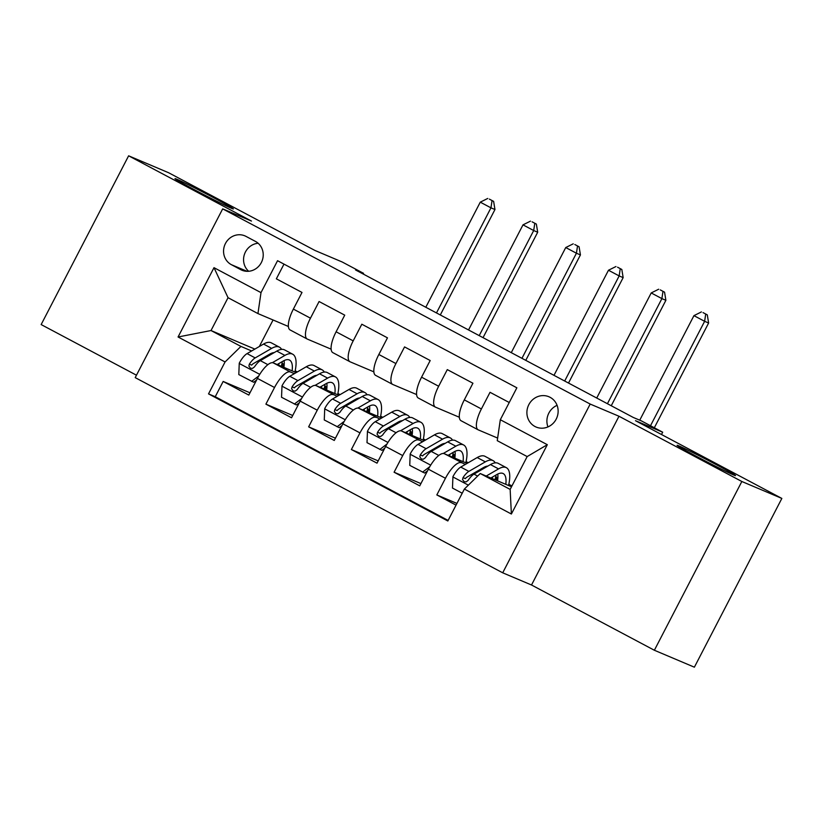 <?xml version="1.0" encoding="UTF-8"?>
<svg xmlns="http://www.w3.org/2000/svg" width="823" height="823" viewBox="0 0 823 823"><rect width="100%" height="100%" fill="white"/><g stroke="black" fill="none" stroke-linecap="round" stroke-linejoin="round"><path stroke-width="1.23" d="M678.944 445.932A32.889 0.916 -152.6 0 1 711.71 462.248A32.889 0.916 -152.6 0 1 735.495 475.601A32.889 0.916 -152.6 0 1 733.643 474.984A32.889 0.916 -152.6 0 1 700.887 458.678A32.889 0.916 -152.6 0 1 677.092 445.325A32.889 0.916 -152.6 0 1 678.944 445.932M176.832 179.26A32.889 0.916 -152.6 0 1 209.587 195.576A32.889 0.916 -152.6 0 1 233.382 208.919A32.889 0.916 -152.6 0 1 231.53 208.312A32.889 0.916 -152.6 0 1 198.765 192.006A32.889 0.916 -152.6 0 1 174.98 178.653A32.889 0.916 -152.6 0 1 176.832 179.26M550.083 397.303A16.45 15.472 -67.1 0 0 548.931 396.758A16.45 15.472 -67.1 0 0 528.541 405.245A16.45 15.472 -67.1 0 0 534.96 426.489A16.45 15.472 -67.1 0 0 536.112 427.044A16.45 15.472 -67.1 0 0 556.492 418.547A16.45 15.472 -67.1 0 0 550.083 397.303M557.089 405.338A16.45 15.472 -67.1 0 0 547.953 426.921M654.367 650.252L694.375 667.186L781.85 498.429L741.842 481.496L618.989 416.253L590.184 404.062L502.709 572.808L531.514 584.999L654.367 650.252L741.842 481.496M590.184 404.062L222.673 208.877L135.209 377.623L502.709 572.808M222.673 208.877L251.478 221.068L128.625 155.814L41.15 324.571L136.464 375.195M128.625 155.814L168.633 172.748L314.993 250.48L342.193 261.992L363.56 273.339L355.557 269.954L633.329 417.477L641.323 420.862L662.69 432.209L635.49 420.697L781.85 498.429M509.242 402.509L490.024 392.304L481.393 408.959L464.306 399.875A20.554 6.923 118 0 0 461.065 420.738L478.153 429.822A20.554 6.923 -62 0 1 481.393 408.959M464.306 399.875L472.927 383.23L447.29 369.609L438.659 386.254L421.571 377.181A20.554 6.923 118 0 0 418.331 398.044L435.418 407.128A20.554 6.923 -62 0 1 438.659 386.254M421.571 377.181L430.192 360.536L404.556 346.915L395.925 363.56L378.837 354.487A20.554 6.923 118 0 0 375.597 375.35L392.684 384.423A20.554 6.923 -62 0 1 395.925 363.56M378.837 354.487L387.468 337.841L361.822 324.221L353.19 340.866L336.103 331.792A20.554 6.923 118 0 0 332.862 352.656L349.95 361.729A20.554 6.923 -62 0 1 353.19 340.866M336.103 331.792L344.734 315.147L319.087 301.527L310.466 318.172A20.554 6.923 118 0 0 307.216 339.035A20.554 6.923 118 0 0 307.411 339.127L331.134 349.168M296.218 372.593L273.287 362.881A20.554 6.923 118 0 0 257.434 378.415L248.803 395.071L223.167 381.45L249.976 392.797M294.377 373.652L290.385 371.965A20.554 6.923 118 0 0 274.532 387.499L265.901 404.144L292.71 415.492M265.901 404.144L291.537 417.765L300.169 401.11A20.554 6.923 118 0 1 316.022 385.576L338.953 395.287M381.687 417.981L358.756 408.28A20.554 6.923 118 0 0 342.903 423.814L334.272 440.459L308.635 426.839L335.445 438.186M424.411 440.675L401.49 430.974A20.554 6.923 118 0 0 385.637 446.508L377.006 463.154L351.37 449.533L378.179 460.89M467.145 463.37L444.225 453.668A20.554 6.923 118 0 0 428.372 469.203L419.74 485.848L394.094 472.227L420.913 483.585M478.153 429.822A20.554 6.923 -62 0 0 478.338 429.904L497.637 438.073M435.418 407.128A20.554 6.923 -62 0 0 435.604 407.21L459.327 417.251M392.684 384.423A20.554 6.923 -62 0 0 392.869 384.516L416.603 394.556M349.95 361.729A20.554 6.923 -62 0 0 350.135 361.822L373.868 371.862M231.356 264.667L240.758 269.666A15.935 14.989 -67.1 0 0 241.88 270.201A15.935 14.989 -67.1 0 0 261.632 261.971A15.935 14.989 -67.1 0 0 255.418 241.386L246.015 236.396A15.935 14.989 -67.1 0 0 244.894 235.862A15.935 14.989 -67.1 0 0 225.152 244.092A15.935 14.989 -67.1 0 0 231.356 264.667L247.054 271.312M511.525 486.763L480.241 473.523L510.147 489.407L527.173 456.57L497.257 440.675L500.312 419.73L516.865 387.798L277.557 260.706L261.004 292.628L257.949 313.584L288.4 326.474M500.312 419.73L547.316 444.698L511.381 514.015L464.378 489.057L447.835 520.98L208.528 393.888L225.07 361.955L178.066 336.988L214.001 267.67L261.004 292.628M481.825 469.583L480.776 469.141M497.853 478.214L495.59 477.247M479.984 470.643L478.935 470.2M465.314 464.439L444.225 453.668M495.693 476.723L497.874 477.885M439.091 446.889L438.042 446.436M455.119 455.51L452.856 454.553M437.25 447.949L436.2 447.506M422.58 441.735L401.49 430.974M452.969 454.029L455.14 455.191M396.357 424.184L395.307 423.742M412.385 432.816L410.121 431.859M394.515 425.254L393.466 424.812M379.845 419.041L358.756 408.28M410.235 431.334L412.405 432.486M353.623 401.49L352.573 401.048M369.65 410.121L367.387 409.165M351.781 402.56L350.732 402.118M337.111 396.347L316.022 385.576M367.5 408.64L369.671 409.792M326.926 387.427L324.663 386.471M309.047 379.866L307.997 379.424M324.766 385.946L326.947 387.098M310.888 378.796L309.839 378.354M223.167 381.45L215.245 396.727L448.124 520.414M461.322 462.742A20.554 6.923 -62 0 0 445.459 478.276L436.828 494.932L456.045 505.127M394.094 472.227L402.725 455.582A20.554 6.923 -62 0 1 418.588 440.048M351.37 449.533L359.99 432.888A20.554 6.923 -62 0 1 375.854 417.354M308.635 426.839L317.256 410.193A20.554 6.923 -62 0 1 333.12 394.659M283.986 264.121L276.353 278.832L302 292.443L293.369 309.098A20.554 6.923 118 0 0 290.128 329.961L307.216 339.035M257.949 313.584L228.043 297.7L211.017 330.537L240.933 346.421L225.07 361.955M254.863 349.096L211.017 330.537L178.066 336.988M284.192 364.733L281.929 363.776M266.313 357.172L265.263 356.719M251.643 350.958L240.933 346.421M267.413 355.485L268.36 355.989M282.032 363.252L284.213 364.404M661.497 434.513L662.69 432.209M363.21 274.018L363.56 273.339M273.071 319.982L259.327 346.504M295.169 370.813L297.319 371.945M337.903 393.507L340.053 394.639M380.638 416.201L382.788 417.343M423.372 438.896L425.522 440.038M466.106 461.59L468.256 462.732M508.84 484.284L511.947 485.94M215.245 396.727L208.528 393.888M281.816 364.28L284.151 365.268M281.672 364.928L284.048 366.194M294.922 371.965L295.58 372.315M436.828 494.932L456.93 503.429M324.55 386.985L326.875 387.962M324.406 387.633L326.782 388.888M337.656 394.67L338.315 395.019M367.284 409.679L369.609 410.656M367.14 410.327L369.517 411.582M380.391 417.364L381.049 417.714M410.019 432.373L412.344 433.361M409.875 433.021L412.251 434.287M423.125 440.058L423.783 440.408M452.753 455.068L455.078 456.055M452.609 455.716L454.985 456.981M465.859 462.752L466.518 463.102M495.487 477.762L497.812 478.749M495.343 478.41L497.72 479.675M508.593 485.447L509.252 485.796M464.378 489.057L480.241 473.523M228.043 297.7L214.001 267.67M547.316 444.698L527.173 456.57M511.381 514.015L510.147 489.407M258.124 243.258A15.935 14.989 -67.1 0 0 244.441 254.328A15.935 14.989 -67.1 0 0 248.649 271.261M618.989 416.253L531.514 584.999M277.186 364.527L283.091 361.112A32.632 10.997 -62 0 1 289.552 360.093A32.632 10.997 -62 0 1 292.124 370.854M272.351 362.686L284.902 355.413A39.319 13.25 -62 0 1 292.679 354.199A39.319 13.25 -62 0 1 294.912 372.037M256.57 380.082L253.7 382.263L238.804 374.578L239.256 363.19A13.621 4.588 -62 0 1 247.075 353.602L263.535 344.065A39.319 13.25 -62 0 1 271.312 342.852L279.439 347.162A39.319 13.25 118 0 0 271.652 348.376L255.192 357.912A13.621 4.588 118 0 0 249.348 364.157L248.885 366.101L250.521 368.282L252.548 368.365L254.482 366.883A13.621 4.588 -62 0 1 260.325 360.639L276.785 351.102A39.319 13.25 -62 0 1 284.563 349.888L292.679 354.199M270.839 353.54A32.632 10.997 -62 0 1 270.942 354.487M251.622 381.388L258.803 375.916M281.353 366.297A39.319 13.25 118 0 0 282.33 361.544M281.548 349.364A39.319 13.25 118 0 0 279.439 347.162M283.894 367.367A32.632 10.997 118 0 0 284.089 360.577M249.348 364.157L251.653 365.134A6.934 2.335 -62 0 1 253.381 363.612L269.841 354.075A32.632 10.997 -62 0 1 274.193 352.604M278.915 363.529A32.632 10.997 -62 0 1 278.678 365.165M436.478 312.935L490.961 207.838L480.272 202.16L425.8 307.257M489.356 199.115L493.625 201.388L489.356 199.115M492.031 200.709L490.961 207.838L494.962 209.526L440.305 314.962M494.962 209.526L493.625 201.388M487.751 198.446L480.272 202.16M319.921 387.232L325.826 383.806A32.632 10.997 -62 0 1 332.286 382.788A32.632 10.997 -62 0 1 334.858 393.548M315.086 385.38L327.636 378.117A39.319 13.25 -62 0 1 335.414 376.893A39.319 13.25 -62 0 1 337.636 394.731M299.305 402.776L296.434 404.957L281.538 397.272L281.991 385.884A13.621 4.588 -62 0 1 289.809 376.296L306.269 366.76A39.319 13.25 -62 0 1 314.047 365.546L322.163 369.856A39.319 13.25 118 0 0 314.386 371.08L297.926 380.617A13.621 4.588 118 0 0 292.083 386.861L291.609 388.806L293.255 390.976L295.272 391.059L297.206 389.577A13.621 4.588 -62 0 1 303.059 383.333L319.519 373.796A39.319 13.25 -62 0 1 327.297 372.582L335.414 376.893M313.573 376.234A32.632 10.997 -62 0 1 313.676 377.181M294.356 404.083L301.537 398.62M324.087 388.991A39.319 13.25 118 0 0 325.064 384.238M324.283 372.058A39.319 13.25 118 0 0 322.163 369.856M326.628 390.071A32.632 10.997 118 0 0 326.824 383.271M292.083 386.861L294.387 387.828A6.934 2.335 -62 0 1 296.115 386.306L312.575 376.769A32.632 10.997 -62 0 1 316.927 375.298M321.649 386.224A32.632 10.997 -62 0 1 321.412 387.859M479.212 335.63L533.695 230.533L523.006 224.854L468.534 329.961M532.09 221.819L536.359 224.082L532.09 221.819M534.765 223.403L533.695 230.533L537.697 232.22L483.039 337.667M537.697 232.22L536.359 224.082M530.485 221.14L523.006 224.854M362.645 409.926L368.56 406.5A32.632 10.997 -62 0 1 375.01 405.492A32.632 10.997 -62 0 1 377.592 416.253M357.82 408.074L370.371 400.811A39.319 13.25 -62 0 1 378.148 399.587A39.319 13.25 -62 0 1 380.37 417.426M342.039 425.481L339.169 427.662L324.272 419.967L324.725 408.578A13.621 4.588 -62 0 1 332.543 399.001L349.003 389.464A39.319 13.25 -62 0 1 356.781 388.24L364.898 392.55A39.319 13.25 118 0 0 357.12 393.775L340.66 403.311A13.621 4.588 118 0 0 334.817 409.556L334.344 411.5L335.99 413.671L338.006 413.753L339.94 412.272A13.621 4.588 -62 0 1 345.783 406.027L362.254 396.501A39.319 13.25 -62 0 1 370.031 395.277L378.148 399.587M356.308 398.939A32.632 10.997 -62 0 1 356.41 399.875M337.091 426.777L344.271 421.314M366.821 411.685A39.319 13.25 118 0 0 367.799 406.943M367.017 394.762A39.319 13.25 118 0 0 364.898 392.55M369.362 412.765A32.632 10.997 118 0 0 369.558 405.965M334.817 409.556L337.121 410.523A6.934 2.335 -62 0 1 338.85 409L355.31 399.464A32.632 10.997 -62 0 1 359.661 397.993M364.383 408.918A32.632 10.997 -62 0 1 364.147 410.554M521.947 358.324L576.429 253.227L565.74 247.548L511.268 352.656M574.824 244.513L579.094 246.777L574.824 244.513M577.499 246.098L576.429 253.227L580.431 254.914L525.774 360.361M580.431 254.914L579.094 246.777M573.22 243.834L565.74 247.548M405.379 432.62L411.294 429.195A32.632 10.997 -62 0 1 417.745 428.186A32.632 10.997 -62 0 1 420.327 438.947M400.554 430.768L413.105 423.506A39.319 13.25 -62 0 1 420.882 422.281A39.319 13.25 -62 0 1 423.104 440.12M384.773 448.175L381.903 450.356L367.007 442.661L367.459 431.273A13.621 4.588 -62 0 1 375.278 421.695L391.738 412.158A39.319 13.25 -62 0 1 399.515 410.934L407.632 415.245A39.319 13.25 118 0 0 399.855 416.469L383.395 426.005A13.621 4.588 118 0 0 377.551 432.25L377.078 434.194L378.724 436.375L380.74 436.447L382.674 434.976A13.621 4.588 -62 0 1 388.518 428.732L404.978 419.195A39.319 13.25 -62 0 1 412.765 417.971L420.882 422.281M399.042 421.633A32.632 10.997 -62 0 1 399.145 422.569M379.825 449.471L387.005 444.009M409.545 434.379A39.319 13.25 118 0 0 410.533 429.637M409.751 417.456A39.319 13.25 118 0 0 407.632 415.245M412.097 435.46A32.632 10.997 118 0 0 412.282 428.67M377.551 432.25L379.856 433.227A6.934 2.335 -62 0 1 381.584 431.694L398.044 422.158A32.632 10.997 -62 0 1 402.396 420.697M407.118 431.612A32.632 10.997 -62 0 1 406.881 433.258M564.681 381.018L619.163 275.921L608.475 270.242L553.992 375.35M617.559 267.208L621.828 269.471L617.559 267.208M620.223 268.802L619.163 275.921L623.155 277.618L568.508 383.055M623.155 277.618L621.828 269.471M615.954 266.529L608.475 270.242M448.113 455.314L454.018 451.889A32.632 10.997 -62 0 1 460.479 450.881A32.632 10.997 -62 0 1 463.061 461.641M443.288 453.473L455.839 446.2A39.319 13.25 -62 0 1 463.616 444.976A39.319 13.25 -62 0 1 465.839 462.814M427.507 470.869L424.637 473.05L409.741 465.355L410.193 453.967A13.621 4.588 -62 0 1 418.012 444.389L434.472 434.853A39.319 13.25 -62 0 1 442.249 433.628L450.366 437.939A39.319 13.25 118 0 0 442.589 439.163L426.129 448.7A13.621 4.588 118 0 0 420.286 454.944L419.812 456.888L421.458 459.069L423.475 459.141L425.409 457.67A13.621 4.588 -62 0 1 431.252 451.426L447.712 441.889A39.319 13.25 -62 0 1 455.5 440.665L463.616 444.976M441.776 444.327A32.632 10.997 -62 0 1 441.879 445.274M422.559 472.165L429.74 466.703M452.28 457.074A39.319 13.25 118 0 0 453.267 452.331M452.485 440.151A39.319 13.25 118 0 0 450.366 437.939M454.821 458.154A32.632 10.997 118 0 0 455.016 451.364M420.286 454.944L422.58 455.921A6.934 2.335 -62 0 1 424.318 454.389L440.778 444.852A32.632 10.997 -62 0 1 445.13 443.391M449.852 454.306A32.632 10.997 -62 0 1 449.615 455.952M607.415 403.723L661.898 298.615L651.209 292.947L596.726 398.044M660.293 289.902L664.562 292.175L660.293 289.902M662.957 291.496L661.898 298.615L665.889 300.313L611.242 405.749M665.889 300.313L664.562 292.175M658.688 289.223L651.209 292.947M490.847 478.009L496.753 474.583A32.632 10.997 -62 0 1 503.213 473.575A32.632 10.997 -62 0 1 505.795 484.336M486.218 476.054L498.563 468.894A39.319 13.25 -62 0 1 506.351 467.67A39.319 13.25 -62 0 1 508.573 485.508M462.217 493.234L452.475 488.06L452.928 476.661A13.621 4.588 -62 0 1 460.736 467.083L477.206 457.547A39.319 13.25 -62 0 1 484.984 456.323L493.1 460.643A39.319 13.25 118 0 0 485.323 461.857L468.863 471.394A13.621 4.588 118 0 0 463.02 477.638L462.547 479.583L464.193 481.764L466.209 481.846L468.143 480.365A13.621 4.588 -62 0 1 473.986 474.12L490.446 464.584A39.319 13.25 -62 0 1 498.224 463.359L506.351 467.67M484.51 467.022A32.632 10.997 -62 0 1 484.613 467.968M495.014 479.778A39.319 13.25 118 0 0 496.002 475.025M495.22 462.845A39.319 13.25 118 0 0 493.1 460.643M497.555 480.848A32.632 10.997 118 0 0 497.75 474.058M463.02 477.638L465.314 478.616A6.934 2.335 -62 0 1 467.053 477.083L483.513 467.557A32.632 10.997 -62 0 1 487.854 466.085M492.586 477.011A32.632 10.997 -62 0 1 492.349 478.647M650.499 425.738L704.622 321.309L693.943 315.641L639.749 420.193M703.017 312.596L707.296 314.87L703.017 312.596M705.692 314.191L704.622 321.309L708.624 323.007L654.326 427.765M708.624 323.007L707.296 314.87M701.422 311.917L693.943 315.641M290.385 371.965L273.287 362.881M274.532 387.499L257.434 378.415M445.459 478.276L428.372 469.203M402.725 455.582L385.637 446.508M359.99 432.888L342.903 423.814M317.256 410.193L300.169 401.11M310.466 318.172L293.369 309.098M243.042 270.633L240.758 269.666M239.246 363.468L259.739 374.352M276.785 351.102L284.902 355.413M263.535 344.065L271.652 348.376M260.325 360.639L267.876 364.651M247.075 353.602L255.192 357.912M281.98 386.162L302.473 397.056M319.519 373.796L327.636 378.117M306.269 366.76L314.386 371.08M303.059 383.333L310.61 387.345M289.809 376.296L297.926 380.617M324.715 408.866L345.207 419.751M362.254 396.501L370.371 400.811M349.003 389.464L357.12 393.775M345.783 406.027L353.345 410.049M332.543 399.001L340.66 403.311M367.449 431.561L387.942 442.445M404.978 419.195L413.105 423.506M391.738 412.158L399.855 416.469M388.518 428.732L396.079 432.744M375.278 421.695L383.395 426.005M410.183 454.255L430.676 465.139M447.712 441.889L455.839 446.2M434.472 434.853L442.589 439.163M431.252 451.426L438.813 455.438M418.012 444.389L426.129 448.7M452.917 476.949L468.359 485.148M490.446 464.584L498.563 468.894M477.206 457.547L485.323 461.857M473.986 474.12L477.638 476.064M460.736 467.083L468.863 471.394"/></g></svg>
